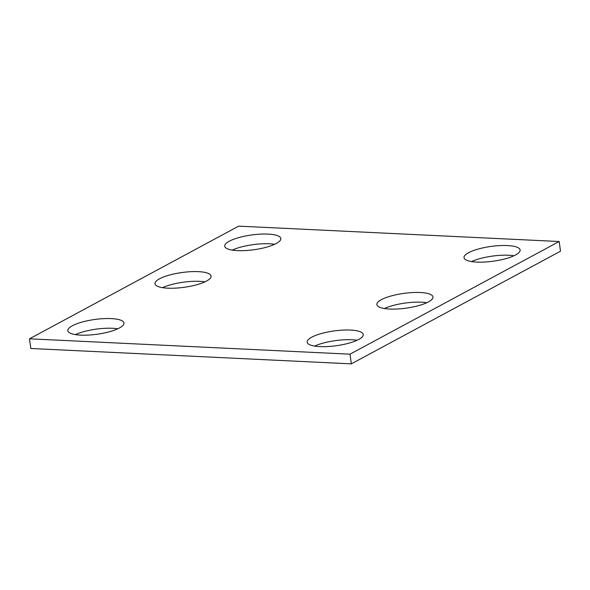 <?xml version="1.0" encoding="UTF-8"?>
<svg xmlns="http://www.w3.org/2000/svg" width="590" height="590" viewBox="0 0 590 590"><rect width="100%" height="100%" fill="white"/><g stroke="black" fill="none" stroke-linecap="round" stroke-linejoin="round"><path stroke-width="0.89" d="M560.5 251.185L351.33 363.86L30.828 348.491L29.5 338.815L238.67 226.14L559.173 241.509L560.5 251.185M559.173 241.509L350.003 354.177L351.33 363.86M111.237 318.6A28.313 7.471 -7.8 0 0 82.084 322.059A28.313 7.471 -7.8 0 0 67.85 330.702A28.313 7.471 -7.8 0 0 96.908 334.265A28.313 7.471 -7.8 0 0 123.944 323.018A28.313 7.471 -7.8 0 0 111.237 318.6M117.771 328.8A28.313 7.471 -7.8 0 0 112.557 328.283A28.313 7.471 -7.8 0 0 75.343 334.611M198.388 271.651A28.313 7.471 -7.8 0 0 169.242 275.117A28.313 7.471 -7.8 0 0 155 283.761A28.313 7.471 -7.8 0 0 184.065 287.315A28.313 7.471 -7.8 0 0 211.095 276.076A28.313 7.471 -7.8 0 0 198.388 271.651M204.929 281.85A28.313 7.471 -7.8 0 0 199.715 281.334A28.313 7.471 -7.8 0 0 162.501 287.662M268.111 234.097A28.313 7.471 -7.8 0 0 238.965 237.556A28.313 7.471 -7.8 0 0 224.724 246.2A28.313 7.471 -7.8 0 0 253.789 249.762A28.313 7.471 -7.8 0 0 280.818 238.515A28.313 7.471 -7.8 0 0 268.111 234.097M274.652 244.297A28.313 7.471 -7.8 0 0 269.438 243.781A28.313 7.471 -7.8 0 0 232.224 250.108M420.264 292.515A28.313 7.471 172.2 0 1 432.972 296.932A28.313 7.471 172.2 0 1 405.942 308.179A28.313 7.471 172.2 0 1 376.877 304.617A28.313 7.471 172.2 0 1 391.118 295.974A28.313 7.471 172.2 0 1 420.264 292.515M384.378 308.526A28.313 7.471 172.2 0 1 421.592 302.198A28.313 7.471 172.2 0 1 426.806 302.714M507.422 245.565A28.313 7.471 172.2 0 1 520.129 249.99A28.313 7.471 172.2 0 1 493.093 261.23A28.313 7.471 172.2 0 1 464.035 257.675A28.313 7.471 172.2 0 1 478.276 249.032A28.313 7.471 172.2 0 1 507.422 245.565M471.528 261.577A28.313 7.471 172.2 0 1 508.75 255.249A28.313 7.471 172.2 0 1 513.956 255.765M350.541 330.068A28.313 7.471 172.2 0 1 363.248 334.493A28.313 7.471 172.2 0 1 336.219 345.733A28.313 7.471 172.2 0 1 307.154 342.178A28.313 7.471 172.2 0 1 321.395 333.527A28.313 7.471 172.2 0 1 350.541 330.068M314.654 346.079A28.313 7.471 172.2 0 1 351.869 339.752A28.313 7.471 172.2 0 1 357.083 340.268M350.003 354.177L29.5 338.815"/></g></svg>
